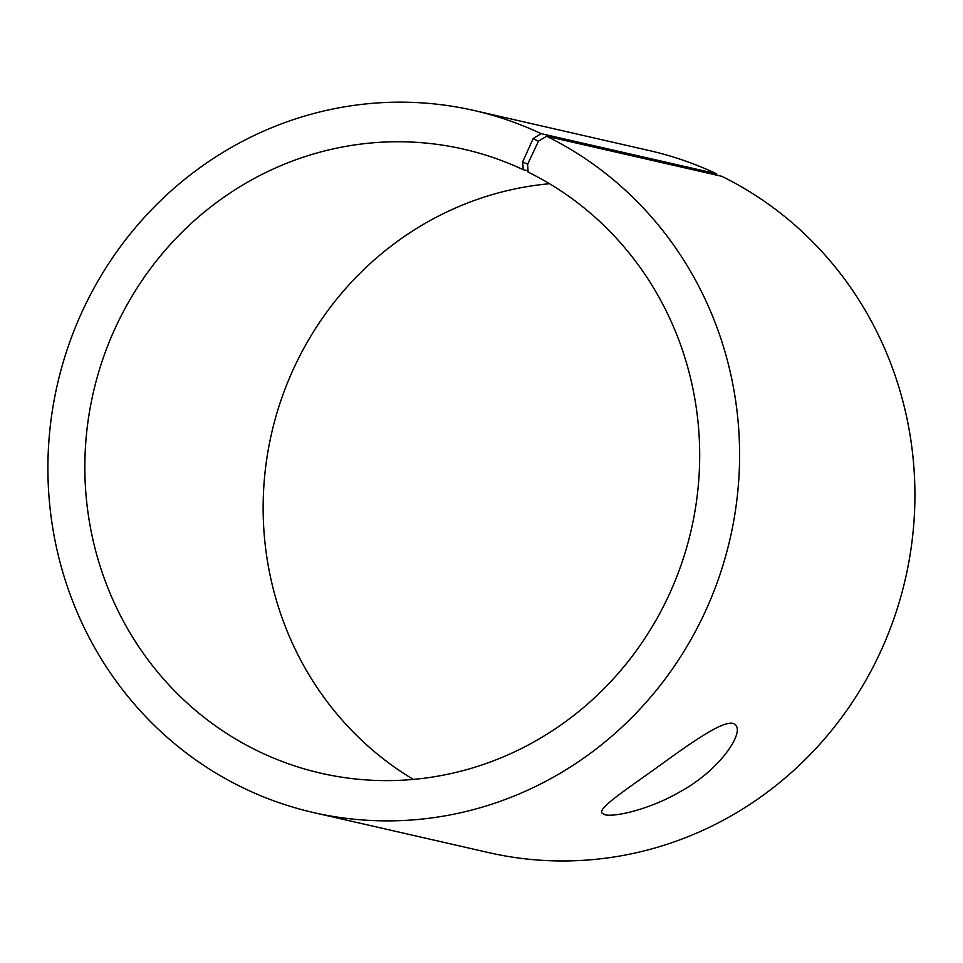 <?xml version="1.0" encoding="UTF-8"?>
<svg xmlns="http://www.w3.org/2000/svg" width="963" height="963" viewBox="0 0 963 963"><rect width="100%" height="100%" fill="white"/><g stroke="black" fill="none" stroke-linecap="round" stroke-linejoin="round"><path stroke-width="1.44" d="M413.308 779.404A320.089 306.74 102.9 0 1 271.53 433.579A320.089 306.74 102.9 0 1 549.512 183.728M313.493 812.555A360.09 345.091 102.9 0 0 719.108 577.09A360.09 345.091 102.9 0 0 546.551 136.252L721.865 176.337A360.09 345.091 102.9 0 1 894.422 617.175A360.09 345.091 102.9 0 1 488.807 852.64L313.493 812.555A360.09 345.091 102.9 0 1 57.347 384.61A360.09 345.091 102.9 0 1 474.013 110.492A360.09 345.091 102.9 0 1 541.11 133.64L533.129 138.636L522.68 161.868L523.246 169.729L528.013 170.812M474.013 110.492L649.327 150.577A360.09 345.091 102.9 0 1 716.424 173.725L541.11 133.64M716.905 175.206L716.424 173.725M546.551 136.252L538.461 141.2L533.129 138.636M538.461 141.2L527.64 164.252L522.68 161.868M527.64 164.252L528.085 172.052A320.089 306.74 102.9 0 1 681.479 563.909A320.089 306.74 102.9 0 1 320.92 773.217A320.089 306.74 102.9 0 1 93.242 392.82A320.089 306.74 102.9 0 1 463.612 149.157A320.089 306.74 102.9 0 1 523.246 169.729M605.017 814.758L602.056 813.133C597.409 807.873 629.417 787.614 664.157 762.311C698.873 737.152 730.7 715.533 736.117 725.741C742.979 734.312 720.216 768.871 682.96 790.105C651.048 809.317 614.863 817.262 605.017 814.758"/></g></svg>
